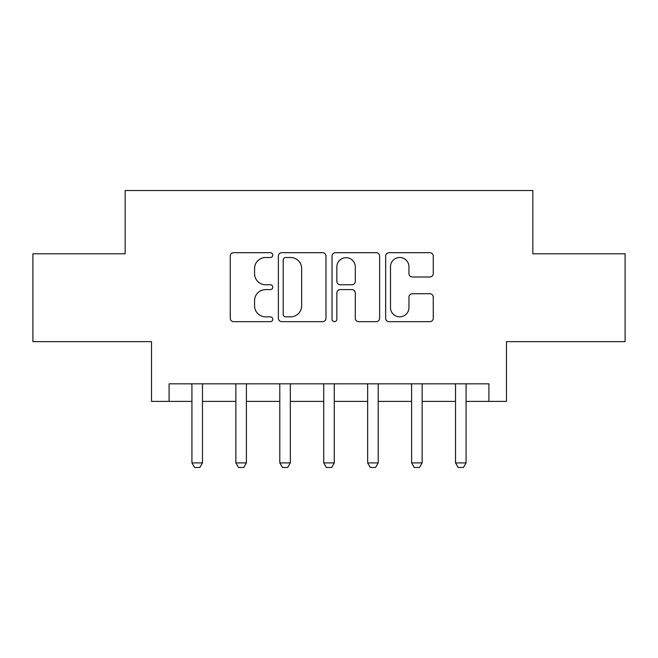 <?xml version="1.0" encoding="UTF-8"?>
<svg xmlns="http://www.w3.org/2000/svg" width="658" height="658" viewBox="0 0 658 658"><rect width="100%" height="100%" fill="white"/><g stroke="black" fill="none" stroke-linecap="round" stroke-linejoin="round"><path stroke-width="0.99" d="M272.766 255.09A2.418 2.418 0 0 0 270.356 252.68L233.697 252.68A3.446 3.446 0 0 0 230.251 256.126L230.251 318.225A3.446 3.446 0 0 0 233.697 321.672L270.356 321.672A2.418 2.418 0 0 0 272.766 319.262A2.418 2.418 0 0 0 270.356 316.843L265.61 316.843A11.038 11.038 0 0 1 254.572 305.805L254.572 300.632A11.038 11.038 0 0 1 265.61 289.594L270.356 289.594A2.418 2.418 0 0 0 272.766 287.176A2.418 2.418 0 0 0 270.356 284.766L265.61 284.766A11.038 11.038 0 0 1 254.572 273.72L254.572 268.546A11.038 11.038 0 0 1 265.61 257.508L270.356 257.508A2.418 2.418 0 0 0 272.766 255.09M429.822 277.002A3.446 3.446 0 0 0 433.268 273.547L433.268 256.126A3.446 3.446 0 0 0 429.822 252.68L389.108 252.68A3.446 3.446 0 0 0 385.662 256.126L385.662 318.225A3.446 3.446 0 0 0 389.108 321.672L429.822 321.672A3.446 3.446 0 0 0 433.268 318.225L433.268 297.177A3.446 3.446 0 0 0 429.822 293.731L412.401 293.731A3.446 3.446 0 0 0 408.947 297.177L408.947 307.615A9.228 9.228 0 0 1 399.719 316.843A9.228 9.228 0 0 1 390.49 307.615L390.49 266.737A9.228 9.228 0 0 1 399.719 257.508A9.228 9.228 0 0 1 408.947 266.737L408.947 273.547A3.446 3.446 0 0 0 412.401 277.002L429.822 277.002M169.09 401.396L169.09 383.828L488.91 383.828L488.91 401.396L506.487 401.396L506.487 341.65L625.1 341.65L625.1 253.791L532.84 253.791L532.84 190.524L125.16 190.524L125.16 253.791L32.9 253.791L32.9 341.65L151.513 341.65L151.513 401.396L191.93 401.396M325.981 256.126A3.446 3.446 0 0 0 322.535 252.68L281.821 252.68A3.446 3.446 0 0 0 278.375 256.126L278.375 318.225A3.446 3.446 0 0 0 281.821 321.672L322.535 321.672A3.446 3.446 0 0 0 325.981 318.225L325.981 256.126M335.465 252.68L376.179 252.68A3.446 3.446 0 0 1 379.625 256.126L379.625 318.225A3.446 3.446 0 0 1 376.179 321.672L358.758 321.672A3.446 3.446 0 0 1 355.304 318.225L355.304 293.04A3.446 3.446 0 0 0 351.857 289.594L340.301 289.594A3.446 3.446 0 0 0 336.847 293.04L336.847 319.262A2.418 2.418 0 0 1 334.437 321.672A2.418 2.418 0 0 1 332.019 319.262L332.019 256.126A3.446 3.446 0 0 1 335.465 252.68M202.475 401.396L235.868 401.396M246.405 401.396L279.798 401.396M290.343 401.396L323.728 401.396M334.272 401.396L367.658 401.396M378.202 401.396L411.595 401.396M422.132 401.396L455.525 401.396M466.07 401.396L488.91 401.396M285.621 257.508A2.418 2.418 0 0 0 283.203 259.926L283.203 314.434A2.418 2.418 0 0 0 285.621 316.843L290.622 316.843A11.038 11.038 0 0 0 301.66 305.805L301.66 268.546A11.038 11.038 0 0 0 290.622 257.508L285.621 257.508M355.304 266.909A9.228 9.228 0 0 0 346.075 257.681A9.228 9.228 0 0 0 336.847 266.909L336.847 281.311A3.446 3.446 0 0 0 340.301 284.766L351.857 284.766A3.446 3.446 0 0 0 355.304 281.311L355.304 266.909M202.861 383.828L202.639 384.519A3.512 3.512 89.8 0 0 202.475 385.588L202.475 462.903L199.843 467.476L194.571 467.476L191.93 462.903L191.93 385.588A3.512 3.512 89.8 0 0 191.766 384.519L191.544 383.828M191.93 462.903L202.475 462.903M246.791 383.828L246.577 384.519A3.512 3.512 89.8 0 0 246.405 385.588L246.405 462.903L243.773 467.476L238.5 467.476L235.868 462.903L235.868 385.588A3.512 3.512 89.8 0 0 235.696 384.519L235.482 383.828M235.868 462.903L246.405 462.903M290.729 383.828L290.507 384.519A3.512 3.512 89.8 0 0 290.343 385.588L290.343 462.903L287.702 467.476L282.43 467.476L279.798 462.903L279.798 385.588A3.512 3.512 89.8 0 0 279.634 384.519L279.411 383.828M279.798 462.903L290.343 462.903M334.659 383.828L334.437 384.519A3.512 3.512 89.8 0 0 334.272 385.588L334.272 462.903L331.632 467.476L326.368 467.476L323.728 462.903L323.728 385.588A3.512 3.512 89.8 0 0 323.563 384.519L323.341 383.828M323.728 462.903L334.272 462.903M378.589 383.828L378.366 384.519A3.512 3.512 89.8 0 0 378.202 385.588L378.202 462.903L375.57 467.476L370.298 467.476L367.658 462.903L367.658 385.588A3.512 3.512 89.8 0 0 367.493 384.519L367.271 383.828M367.658 462.903L378.202 462.903M422.518 383.828L422.304 384.519A3.512 3.512 89.8 0 0 422.132 385.588L422.132 462.903L419.5 467.476L414.227 467.476L411.595 462.903L411.595 385.588A3.512 3.512 89.8 0 0 411.423 384.519L411.209 383.828M411.595 462.903L422.132 462.903M466.456 383.828L466.234 384.519A3.512 3.512 89.8 0 0 466.07 385.588L466.07 462.903L463.429 467.476L458.157 467.476L455.525 462.903L455.525 385.588A3.512 3.512 89.8 0 0 455.361 384.519L455.139 383.828M455.525 462.903L466.07 462.903"/></g></svg>
